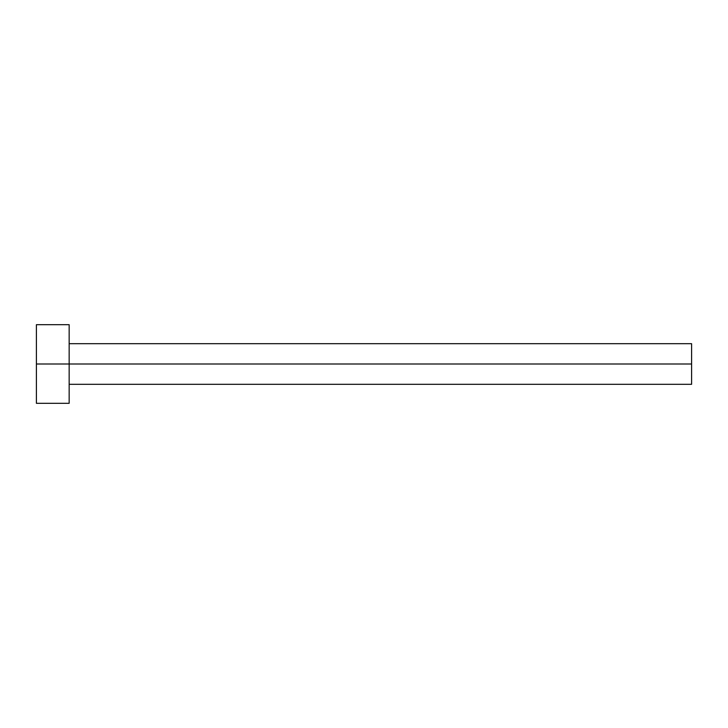 <?xml version="1.0" encoding="UTF-8"?>
<svg xmlns="http://www.w3.org/2000/svg" width="728" height="728" viewBox="0 0 728 728"><rect width="100%" height="100%" fill="white"/><g stroke="black" fill="none" stroke-linecap="round" stroke-linejoin="round"><path stroke-width="0.55" stroke-dasharray="3.64 2.73" d="M69.16 364L691.6 364L691.6 384.311L691.6 364L69.16 364L69.16 403.312L69.16 364L36.4 364L69.16 364L69.16 324.688L69.16 364M36.4 403.312L36.4 324.688L36.4 403.312M691.6 343.689L691.6 364L691.6 343.689"/><path stroke-width="1.09" d="M36.4 403.312L36.4 324.688L36.4 364L691.6 364L691.6 384.311L691.6 364L36.4 364L36.4 403.312L69.16 403.312L69.16 324.688L69.16 403.312M691.6 364L691.6 343.689L691.6 364M69.16 384.311L691.6 384.311M36.4 324.688L69.16 324.688M69.16 343.689L691.6 343.689"/></g></svg>
